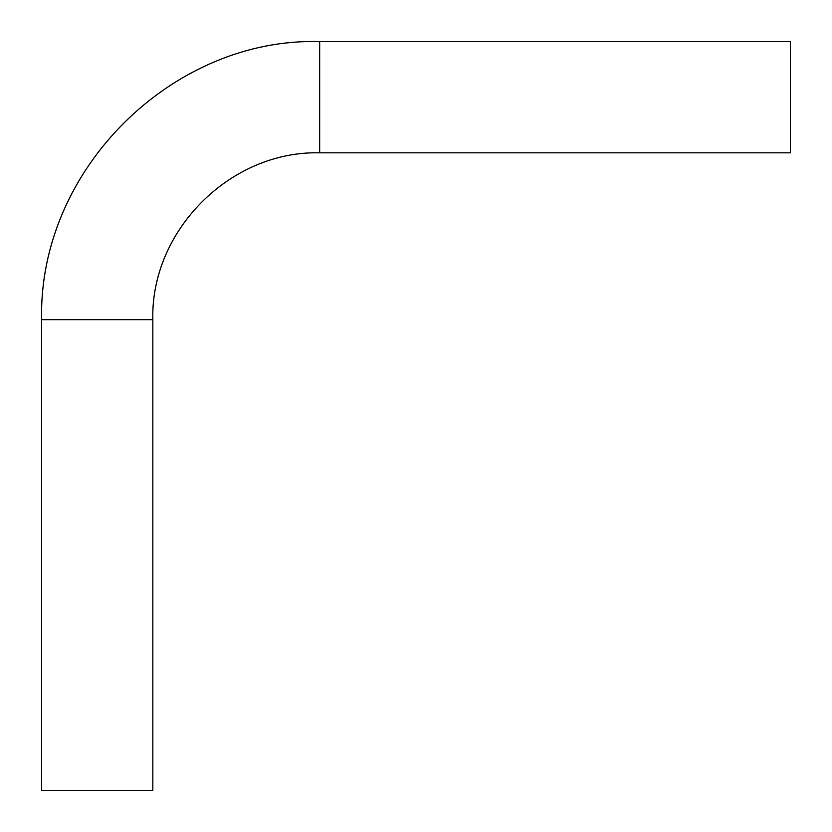 <?xml version="1.0" encoding="UTF-8"?>
<svg xmlns="http://www.w3.org/2000/svg" width="832" height="832" viewBox="0 0 832 832"><rect width="100%" height="100%" fill="white"/><g stroke="black" fill="none" stroke-linecap="round" stroke-linejoin="round"><path stroke-width="1.25" d="M319.665 152.828L319.665 41.6L790.4 41.6L790.4 152.828L319.665 152.828C230.516 150.53 150.53 230.516 152.828 319.665L152.828 790.4L41.6 790.4L41.6 319.665L152.828 319.665M319.665 41.6C173.659 37.253 38.293 168.511 41.6 319.665"/></g></svg>

